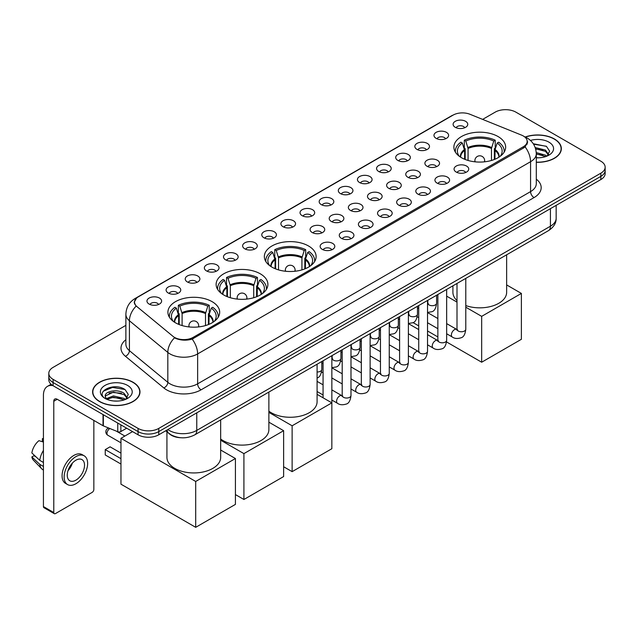 <?xml version="1.0" encoding="UTF-8"?>
<svg xmlns="http://www.w3.org/2000/svg" width="637" height="637" viewBox="0 0 637 637"><rect width="100%" height="100%" fill="white"/><g stroke="black" fill="none" stroke-linecap="round" stroke-linejoin="round"><path stroke-width="0.96" d="M308.531 245.986A25.886 14.946 0 0 0 280.32 242.753A25.886 14.946 0 0 0 264.339 256.56A25.886 14.946 0 0 0 271.927 267.126A25.886 14.946 0 0 0 300.138 270.367A25.886 14.946 0 0 0 316.119 256.56A25.886 14.946 0 0 0 308.531 245.986M260.318 273.822A25.886 14.946 0 0 0 232.107 270.582A25.886 14.946 0 0 0 216.126 284.397A25.886 14.946 0 0 0 223.706 294.963A25.886 14.946 0 0 0 251.918 298.204A25.886 14.946 0 0 0 267.898 284.397A25.886 14.946 0 0 0 260.318 273.822M212.105 301.659A25.886 14.946 0 0 0 183.894 298.419A25.886 14.946 0 0 0 167.913 312.234A25.886 14.946 0 0 0 175.494 322.8A25.886 14.946 0 0 0 203.705 326.04A25.886 14.946 0 0 0 219.685 312.234A25.886 14.946 0 0 0 212.105 301.659M498.078 136.557A25.886 14.946 0 0 0 469.867 133.316A25.886 14.946 0 0 0 453.886 147.123A25.886 14.946 0 0 0 461.467 157.697A25.886 14.946 0 0 0 489.678 160.938A25.886 14.946 0 0 0 505.659 147.123A25.886 14.946 0 0 0 498.078 136.557M436.114 138.356A7.325 4.228 180 0 1 434.665 137.154A7.325 4.228 180 0 1 437.086 131.899A7.325 4.228 180 0 1 446.473 132.369A7.325 4.228 180 0 1 447.93 137.154A7.325 4.228 180 0 1 436.114 138.356M445.582 138.794A4.395 2.54 0 0 0 444.403 137.552A4.395 2.54 0 0 0 440.071 136.915A4.395 2.54 0 0 0 437.006 138.794M416.98 149.4A7.325 4.228 180 0 1 415.531 148.206A7.325 4.228 180 0 1 417.952 142.943A7.325 4.228 180 0 1 427.339 143.421A7.325 4.228 180 0 1 428.797 148.206A7.325 4.228 180 0 1 416.98 149.4M426.448 149.838A4.395 2.54 0 0 0 425.269 148.604A4.395 2.54 0 0 0 420.938 147.959A4.395 2.54 0 0 0 417.872 149.838M397.846 160.444A7.325 4.228 180 0 1 396.397 159.25A7.325 4.228 180 0 1 398.818 153.995A7.325 4.228 180 0 1 408.206 154.465A7.325 4.228 180 0 1 409.663 159.25A7.325 4.228 180 0 1 397.846 160.444M407.314 160.882A4.395 2.54 0 0 0 406.135 159.648A4.395 2.54 0 0 0 401.804 159.003A4.395 2.54 0 0 0 398.738 160.882M378.712 171.496A7.325 4.228 180 0 1 377.263 170.294A7.325 4.228 180 0 1 379.684 165.039A7.325 4.228 180 0 1 389.072 165.509A7.325 4.228 180 0 1 390.529 170.294A7.325 4.228 180 0 1 378.712 171.496M388.18 171.934A4.395 2.54 0 0 0 387.001 170.692A4.395 2.54 0 0 0 382.67 170.055A4.395 2.54 0 0 0 379.604 171.934M359.579 182.54A7.325 4.228 180 0 1 358.129 181.346A7.325 4.228 180 0 1 360.55 176.083A7.325 4.228 180 0 1 369.938 176.56A7.325 4.228 180 0 1 371.395 181.346A7.325 4.228 180 0 1 359.579 182.54M369.046 182.978A4.395 2.54 0 0 0 367.868 181.744A4.395 2.54 0 0 0 363.536 181.099A4.395 2.54 0 0 0 360.47 182.978M340.445 193.584A7.325 4.228 180 0 1 338.995 192.39A7.325 4.228 180 0 1 341.416 187.135A7.325 4.228 180 0 1 350.804 187.604A7.325 4.228 180 0 1 352.261 192.39A7.325 4.228 180 0 1 340.445 193.584M349.912 194.022A4.395 2.54 0 0 0 348.734 192.788A4.395 2.54 0 0 0 344.402 192.143A4.395 2.54 0 0 0 341.336 194.022M321.311 204.636A7.325 4.228 180 0 1 319.862 203.434A7.325 4.228 180 0 1 322.282 198.179A7.325 4.228 180 0 1 331.678 198.648A7.325 4.228 180 0 1 333.127 203.434A7.325 4.228 180 0 1 321.311 204.636M330.778 205.074A4.395 2.54 0 0 0 329.6 203.84A4.395 2.54 0 0 0 325.268 203.195A4.395 2.54 0 0 0 322.203 205.074M302.177 215.68A7.325 4.228 180 0 1 300.728 214.486A7.325 4.228 180 0 1 303.148 209.231A7.325 4.228 180 0 1 312.544 209.7A7.325 4.228 180 0 1 313.993 214.486A7.325 4.228 180 0 1 302.177 215.68M311.644 216.118A4.395 2.54 0 0 0 310.466 214.884A4.395 2.54 0 0 0 306.134 214.239A4.395 2.54 0 0 0 303.069 216.118M283.043 226.724A7.325 4.228 180 0 1 281.594 225.53A7.325 4.228 180 0 1 284.014 220.275A7.325 4.228 180 0 1 293.41 220.744A7.325 4.228 180 0 1 294.859 225.53A7.325 4.228 180 0 1 283.043 226.724M292.51 227.162A4.395 2.54 0 0 0 291.332 225.928A4.395 2.54 0 0 0 287 225.283A4.395 2.54 0 0 0 283.935 227.162M263.909 237.776A7.325 4.228 180 0 1 262.46 236.574A7.325 4.228 180 0 1 264.888 231.319A7.325 4.228 180 0 1 274.276 231.788A7.325 4.228 180 0 1 275.725 236.574A7.325 4.228 180 0 1 263.909 237.776M273.377 238.214A4.395 2.54 0 0 0 272.198 236.98A4.395 2.54 0 0 0 267.866 236.335A4.395 2.54 0 0 0 264.801 238.214M244.775 248.82A7.325 4.228 180 0 1 243.326 247.626A7.325 4.228 180 0 1 245.755 242.371A7.325 4.228 180 0 1 255.142 242.84A7.325 4.228 180 0 1 256.592 247.626A7.325 4.228 180 0 1 244.775 248.82M254.251 249.258A4.395 2.54 0 0 0 253.064 248.024A4.395 2.54 0 0 0 248.733 247.379A4.395 2.54 0 0 0 245.667 249.258M225.641 259.864A7.325 4.228 180 0 1 224.192 258.67A7.325 4.228 180 0 1 226.621 253.415A7.325 4.228 180 0 1 236.008 253.884A7.325 4.228 180 0 1 237.458 258.67A7.325 4.228 180 0 1 225.641 259.864M235.117 260.31A4.395 2.54 0 0 0 233.93 259.068A4.395 2.54 0 0 0 229.599 258.423A4.395 2.54 0 0 0 226.533 260.31M206.507 270.916A7.325 4.228 180 0 1 205.058 269.722A7.325 4.228 180 0 1 207.487 264.459A7.325 4.228 180 0 1 216.875 264.928A7.325 4.228 180 0 1 218.324 269.722A7.325 4.228 180 0 1 206.507 270.916M215.983 271.354A4.395 2.54 0 0 0 214.796 270.12A4.395 2.54 0 0 0 210.473 269.475A4.395 2.54 0 0 0 207.399 271.354M187.374 281.96A7.325 4.228 180 0 1 185.924 280.766A7.325 4.228 180 0 1 188.353 275.51A7.325 4.228 180 0 1 197.741 275.98A7.325 4.228 180 0 1 199.19 280.766A7.325 4.228 180 0 1 187.374 281.96M196.849 282.398A4.395 2.54 0 0 0 195.663 281.164A4.395 2.54 0 0 0 191.339 280.519A4.395 2.54 0 0 0 188.265 282.398M168.24 293.004A7.325 4.228 180 0 1 166.79 291.81A7.325 4.228 180 0 1 169.219 286.554A7.325 4.228 180 0 1 178.607 287.024A7.325 4.228 180 0 1 180.056 291.81A7.325 4.228 180 0 1 168.24 293.004M177.715 293.45A4.395 2.54 0 0 0 176.529 292.208A4.395 2.54 0 0 0 172.205 291.571A4.395 2.54 0 0 0 169.139 293.45M149.106 304.056A7.325 4.228 180 0 1 147.657 302.862A7.325 4.228 180 0 1 150.085 297.598A7.325 4.228 180 0 1 159.473 298.076A7.325 4.228 180 0 1 160.922 302.862A7.325 4.228 180 0 1 149.106 304.056M158.581 304.494A4.395 2.54 0 0 0 157.395 303.26A4.395 2.54 0 0 0 153.071 302.615A4.395 2.54 0 0 0 150.006 304.494M455.248 127.304A7.325 4.228 180 0 1 453.799 126.11A7.325 4.228 180 0 1 456.219 120.855A7.325 4.228 180 0 1 465.607 121.325A7.325 4.228 180 0 1 467.064 126.11A7.325 4.228 180 0 1 455.248 127.304M464.715 127.742A4.395 2.54 0 0 0 463.537 126.508A4.395 2.54 0 0 0 459.205 125.863A4.395 2.54 0 0 0 456.14 127.742M427.029 166.249A7.325 4.228 180 0 1 425.58 165.055A7.325 4.228 180 0 1 428.008 159.799A7.325 4.228 180 0 1 437.396 160.269A7.325 4.228 180 0 1 438.845 165.055A7.325 4.228 180 0 1 427.029 166.249M436.504 166.687A4.395 2.54 0 0 0 435.318 165.453A4.395 2.54 0 0 0 430.986 164.808A4.395 2.54 0 0 0 427.921 166.687M407.895 177.293A7.325 4.228 180 0 1 406.446 176.099A7.325 4.228 180 0 1 408.874 170.843A7.325 4.228 180 0 1 418.262 171.313A7.325 4.228 180 0 1 419.711 176.099A7.325 4.228 180 0 1 407.895 177.293M417.37 177.731A4.395 2.54 0 0 0 416.184 176.497A4.395 2.54 0 0 0 411.852 175.852A4.395 2.54 0 0 0 408.787 177.731M388.761 188.345A7.325 4.228 180 0 1 387.312 187.143A7.325 4.228 180 0 1 389.74 181.887A7.325 4.228 180 0 1 399.128 182.357A7.325 4.228 180 0 1 400.577 187.143A7.325 4.228 180 0 1 388.761 188.345M398.236 188.783A4.395 2.54 0 0 0 397.05 187.549A4.395 2.54 0 0 0 392.726 186.904A4.395 2.54 0 0 0 389.653 188.783M369.627 199.389A7.325 4.228 180 0 1 368.178 198.195A7.325 4.228 180 0 1 370.607 192.939A7.325 4.228 180 0 1 379.994 193.409A7.325 4.228 180 0 1 381.444 198.195A7.325 4.228 180 0 1 369.627 199.389M379.103 199.827A4.395 2.54 0 0 0 377.916 198.593A4.395 2.54 0 0 0 373.593 197.948A4.395 2.54 0 0 0 370.519 199.827M350.493 210.433A7.325 4.228 180 0 1 349.044 209.239A7.325 4.228 180 0 1 351.473 203.983A7.325 4.228 180 0 1 360.861 204.453A7.325 4.228 180 0 1 362.31 209.239A7.325 4.228 180 0 1 350.493 210.433M359.969 210.879A4.395 2.54 0 0 0 358.782 209.637A4.395 2.54 0 0 0 354.459 208.992A4.395 2.54 0 0 0 351.393 210.879M331.359 221.485A7.325 4.228 180 0 1 329.91 220.291A7.325 4.228 180 0 1 332.339 215.027A7.325 4.228 180 0 1 341.727 215.497A7.325 4.228 180 0 1 343.176 220.291A7.325 4.228 180 0 1 331.359 221.485M340.835 221.923A4.395 2.54 0 0 0 339.648 220.689A4.395 2.54 0 0 0 335.325 220.044A4.395 2.54 0 0 0 332.259 221.923M312.226 232.529A7.325 4.228 180 0 1 310.776 231.335A7.325 4.228 180 0 1 313.205 226.079A7.325 4.228 180 0 1 322.593 226.549A7.325 4.228 180 0 1 324.042 231.335A7.325 4.228 180 0 1 312.226 232.529M321.701 232.967A4.395 2.54 0 0 0 320.515 231.733A4.395 2.54 0 0 0 316.191 231.088A4.395 2.54 0 0 0 313.125 232.967M456.219 172.054A7.325 4.228 180 0 1 454.762 170.859A7.325 4.228 180 0 1 457.191 165.596A7.325 4.228 180 0 1 466.579 166.066A7.325 4.228 180 0 1 468.028 170.859A7.325 4.228 180 0 1 456.219 172.054M465.687 172.492A4.395 2.54 0 0 0 464.508 171.257A4.395 2.54 0 0 0 460.177 170.612A4.395 2.54 0 0 0 457.111 172.492M437.086 183.098A7.325 4.228 180 0 1 435.628 181.903A7.325 4.228 180 0 1 438.057 176.648A7.325 4.228 180 0 1 447.445 177.118A7.325 4.228 180 0 1 448.894 181.903A7.325 4.228 180 0 1 437.086 183.098M446.553 183.536A4.395 2.54 0 0 0 445.374 182.301A4.395 2.54 0 0 0 441.043 181.656A4.395 2.54 0 0 0 437.977 183.536M417.952 194.142A7.325 4.228 180 0 1 416.494 192.947A7.325 4.228 180 0 1 418.923 187.692A7.325 4.228 180 0 1 428.311 188.162A7.325 4.228 180 0 1 429.76 192.947A7.325 4.228 180 0 1 417.952 194.142M427.419 194.588A4.395 2.54 0 0 0 426.241 193.345A4.395 2.54 0 0 0 421.909 192.708A4.395 2.54 0 0 0 418.843 194.588M398.818 205.194A7.325 4.228 180 0 1 397.361 203.999A7.325 4.228 180 0 1 399.789 198.736A7.325 4.228 180 0 1 409.177 199.214A7.325 4.228 180 0 1 410.626 203.999A7.325 4.228 180 0 1 398.818 205.194M408.285 205.632A4.395 2.54 0 0 0 407.107 204.397A4.395 2.54 0 0 0 402.775 203.752A4.395 2.54 0 0 0 399.71 205.632M379.684 216.238A7.325 4.228 180 0 1 378.227 215.043A7.325 4.228 180 0 1 380.655 209.788A7.325 4.228 180 0 1 390.043 210.258A7.325 4.228 180 0 1 391.492 215.043A7.325 4.228 180 0 1 379.684 216.238M389.151 216.676A4.395 2.54 0 0 0 387.973 215.441A4.395 2.54 0 0 0 383.641 214.796A4.395 2.54 0 0 0 380.576 216.676M360.55 227.282A7.325 4.228 180 0 1 359.093 226.087A7.325 4.228 180 0 1 361.521 220.832A7.325 4.228 180 0 1 370.909 221.302A7.325 4.228 180 0 1 372.358 226.087A7.325 4.228 180 0 1 360.55 227.282M370.017 227.727A4.395 2.54 0 0 0 368.839 226.485A4.395 2.54 0 0 0 364.507 225.848A4.395 2.54 0 0 0 361.442 227.727M341.416 238.334A7.325 4.228 180 0 1 339.959 237.139A7.325 4.228 180 0 1 342.387 231.876A7.325 4.228 180 0 1 351.775 232.354A7.325 4.228 180 0 1 353.232 237.139A7.325 4.228 180 0 1 341.416 238.334M350.883 238.771A4.395 2.54 0 0 0 349.705 237.537A4.395 2.54 0 0 0 345.373 236.892A4.395 2.54 0 0 0 342.308 238.771M322.282 249.378A7.325 4.228 180 0 1 320.825 248.183A7.325 4.228 180 0 1 323.254 242.928A7.325 4.228 180 0 1 332.641 243.398A7.325 4.228 180 0 1 334.099 248.183A7.325 4.228 180 0 1 322.282 249.378M331.75 249.815A4.395 2.54 0 0 0 330.571 248.581A4.395 2.54 0 0 0 326.24 247.936A4.395 2.54 0 0 0 323.174 249.815M521.56 135.124A13.186 7.612 180 0 1 523.319 135.984A13.186 7.612 180 0 1 527.181 141.366A13.186 7.612 180 0 1 523.319 146.749L193.146 337.371A13.186 7.612 180 0 1 173.017 336.36L136.891 306.572A13.186 7.612 180 0 1 134.503 302.201A13.186 7.612 180 0 1 138.364 296.818L453.074 115.122A13.186 7.612 180 0 1 469.963 114.27L521.56 135.124M180.733 437.738A14.651 8.456 180 0 1 169.753 434.147L165.684 430.795M536.298 162.3A23.688 13.68 0 0 0 561.34 148.644A23.688 13.68 0 0 0 554.405 138.97A23.688 13.68 0 0 0 525.222 137.003M133.053 382.24A23.688 13.68 0 0 0 107.231 379.278A23.688 13.68 0 0 0 92.612 391.914A23.688 13.68 0 0 0 99.547 401.581A23.688 13.68 0 0 0 125.362 404.543A23.688 13.68 0 0 0 139.989 391.914A23.688 13.68 0 0 0 133.053 382.24M527.699 141.924L525.119 146.884L523.837 147.816L192.175 339.107C186.665 340.684 181.242 340.492 175.916 338.51L174.49 337.825A17.095 11.434 129.5 0 0 167.818 352.42L129.415 320.753A19.54 11.283 180 0 1 125.879 314.28L125.879 344.195A19.54 11.283 0 0 0 129.415 350.661L167.818 382.327A19.54 11.283 0 0 0 170.007 383.832A19.54 11.283 0 0 0 197.637 383.832L530.573 191.61A19.54 11.283 0 0 0 536.298 183.639L536.298 153.724A19.54 11.283 180 0 1 530.573 161.702A17.095 9.873 -120 0 0 525.119 146.884M125.879 325.364L53.094 367.382A14.651 8.456 0 0 0 48.802 373.37L48.802 379.748A14.651 8.456 0 0 0 53.094 385.727L138.054 434.784L138.054 431.591A14.651 8.456 0 0 0 158.78 431.591L600.858 176.361A14.651 8.456 0 0 0 605.15 170.374A14.651 8.456 0 0 1 600.858 176.361L158.78 431.591A14.651 8.456 0 0 1 138.054 431.591L53.094 382.542L138.054 431.591L138.054 428.398A14.651 8.456 0 0 0 158.78 428.398L600.858 173.168A14.651 8.456 0 0 0 605.15 167.189A14.651 8.456 0 0 0 600.858 161.209L515.898 112.152A14.651 8.456 0 0 0 495.172 112.152L482.639 119.39M48.802 376.555A14.651 8.456 0 0 0 53.094 382.542A14.651 8.456 0 0 1 48.802 376.555M536.298 179.164A24.421 14.102 180 0 1 534.029 197.597L201.085 389.82A24.421 14.102 180 0 1 166.552 389.82A24.421 14.102 180 0 1 163.813 387.933L125.409 356.266A4.881 3.265 -50.5 0 0 129.415 350.661L129.415 320.753A17.095 11.434 129.5 0 1 136.039 306.206L134.168 302.193L136.581 298.092M48.802 373.37A14.651 8.456 0 0 0 53.094 379.349L138.054 428.398M138.054 434.784A14.651 8.456 0 0 0 158.78 434.784L600.858 179.546A14.651 8.456 0 0 0 605.15 173.567L605.15 167.189M536.298 162.156A23.442 13.536 0 0 0 561.101 148.644A23.442 13.536 0 0 0 554.23 139.073A23.442 13.536 0 0 0 525.429 137.09M536.298 157.657L538.687 157.817M536.258 152.593L545.463 155.157L546.753 156.192M536.298 153.859L545.694 156.583M535.207 147.561L545.463 150.085L548.632 154.472M535.606 148.811L545.463 151.351L548.377 154.799M536.298 157.801A15.925 9.197 0 0 0 548.911 155.141A15.925 9.197 0 0 0 548.911 142.139A15.925 9.197 0 0 0 530.454 140.443M547.127 156.033L549.62 151.136L546.466 146.383L533.257 143.731M533.551 144.185L546.251 146.239M535.685 149.09L542.724 149.958M536.298 154.154L542.724 155.022M99.722 401.485A23.442 13.536 0 0 0 125.274 404.415A23.442 13.536 0 0 0 139.742 391.914A23.442 13.536 0 0 0 132.878 382.343A23.442 13.536 0 0 0 107.327 379.405A23.442 13.536 0 0 0 92.851 391.914A23.442 13.536 0 0 0 99.722 401.485M113.649 400.976L117.335 401.087M106.331 398.643L113.442 395.927L124.104 398.42L125.393 399.455M106.984 399.319L113.442 397.193L124.334 399.845M106.443 399.128L105.304 396.453A11.036 6.37 0 0 0 107.088 399.407M127.273 397.735L124.104 393.355C117.479 388.411 103.847 391.46 105.304 396.453L105.264 395.967M105.328 396.612L105.638 395.792L113.442 392.129L124.104 394.622L127.026 398.069M125.776 399.303L128.268 394.399L125.115 389.645C113.943 381.619 94.085 392.201 105.551 398.69L106.116 399.033M127.559 385.409A15.925 9.197 0 0 0 105.041 385.409A15.925 9.197 0 0 0 105.041 398.412A15.925 9.197 0 0 0 127.559 398.412A15.925 9.197 0 0 0 127.559 385.409M103.226 391.245L112.574 387.407L124.9 389.502M109.062 393.109L112.574 392.472L121.372 393.228M109.062 398.173L112.574 397.536L121.372 398.292M464.612 159.242L464.612 150.443L462.319 143.03A22.367 12.915 0 0 0 458.648 155.372A22.367 12.915 0 0 0 459.213 156.216M465.185 159.473L465.185 148.676L464.317 148.174L464.317 140.196A24.421 14.102 0 0 1 495.228 140.196L493.771 141.04A22.367 12.915 0 0 0 465.774 141.04L468.068 148.453L468.068 160.46M491.469 160.46L491.469 148.453L493.771 141.04M465.79 305.577A26.865 15.511 0 0 0 492.927 305.856A26.865 15.511 0 0 0 506.638 292.335L506.638 254.8M495.228 140.196L495.228 148.174L494.36 148.676L494.36 159.473M462.319 143.03L460.862 142.194A24.421 14.102 0 0 0 455.351 151.112A24.421 14.102 0 0 0 455.423 152.203M465.774 141.04L464.317 140.196M452.907 285.822L452.907 292.335A26.865 15.511 0 0 0 457 300.56M504.122 152.203A24.421 14.102 0 0 0 504.193 151.112A24.421 14.102 0 0 0 498.675 142.194L497.218 143.03L495.084 149.512L494.925 159.242M500.324 156.216A22.367 12.915 0 0 0 500.889 155.372A22.367 12.915 0 0 0 497.218 143.03M481.668 362.222L481.668 316.358L521.385 293.426L521.385 339.29L481.668 362.222L446.553 341.942M437.866 336.933L427.523 330.961M418.732 325.889L413.047 322.601M481.668 316.358L465.79 307.193M457 302.113L446.656 296.149M506.638 284.914L521.385 293.426M275.073 268.671L275.073 259.88L272.779 252.467A22.367 12.915 0 0 0 269.109 264.801A22.367 12.915 0 0 0 269.674 265.645M275.646 268.902L275.646 258.104L274.77 257.603L274.77 249.632A24.421 14.102 0 0 1 305.688 249.632L304.223 250.468A22.367 12.915 0 0 0 276.235 250.468L278.528 257.881L278.528 269.889M301.93 269.889L301.93 257.881L304.223 250.468M268.878 411.176A26.865 15.511 0 0 0 271.235 412.728A26.865 15.511 0 0 0 300.513 416.088A26.865 15.511 0 0 0 317.091 401.764L317.091 364.229M305.688 249.632L305.688 257.603L304.812 258.104L304.812 268.902M272.779 252.467L271.322 251.623A24.421 14.102 0 0 0 265.804 260.549A24.421 14.102 0 0 0 265.884 261.632M276.235 250.468L274.77 249.632M314.574 261.632A24.421 14.102 0 0 0 314.654 260.549A24.421 14.102 0 0 0 309.136 251.623L307.679 252.467L305.545 258.94L305.386 268.671M310.784 265.645A22.367 12.915 0 0 0 311.35 264.801A22.367 12.915 0 0 0 307.679 252.467M292.128 471.651L292.128 425.787L331.845 402.863L331.845 448.719L292.128 471.651L283.632 466.746M292.128 425.787L268.878 412.37M317.091 394.343L331.845 402.863M226.86 296.508L226.86 287.709L224.566 280.304A22.367 12.915 0 0 0 220.896 292.638A22.367 12.915 0 0 0 221.461 293.482M227.425 296.738L227.425 285.941L226.557 285.44L226.557 277.461A24.421 14.102 0 0 1 257.467 277.461L256.01 278.305A22.367 12.915 0 0 0 228.022 278.305L230.315 285.718L230.315 297.726M253.717 297.726L253.717 285.718L256.01 278.305M220.665 439.012A26.865 15.511 0 0 0 223.022 440.565A26.865 15.511 0 0 0 252.292 443.925A26.865 15.511 0 0 0 268.878 429.601L268.878 392.066M257.467 277.461L257.467 285.44L256.6 285.941L256.6 296.738M224.566 280.304L223.109 279.46A24.421 14.102 0 0 0 217.591 288.378A24.421 14.102 0 0 0 217.663 289.469M228.022 278.305L226.557 277.461M266.362 289.469A24.421 14.102 0 0 0 266.433 288.378A24.421 14.102 0 0 0 260.923 279.46L259.466 280.304L257.332 286.777L257.173 296.508M262.571 293.482A22.367 12.915 0 0 0 263.137 292.638A22.367 12.915 0 0 0 259.466 280.304M243.915 499.488L243.915 453.624L283.632 430.692L283.632 476.556L243.915 499.488L235.419 494.583M243.915 453.624L220.665 440.207M268.878 422.18L283.632 430.692M178.647 324.344L178.647 315.546L176.353 308.141A22.367 12.915 0 0 0 172.683 320.475A22.367 12.915 0 0 0 173.248 321.319M179.212 324.575L179.212 313.778L178.344 313.277L178.344 305.298A24.421 14.102 0 0 1 209.255 305.298L207.797 306.142A22.367 12.915 0 0 0 179.801 306.142L182.102 313.555L182.102 325.563M205.504 325.563L205.504 313.555L207.797 306.142M166.934 431.83L166.934 457.438A26.865 15.511 0 0 0 174.809 468.402A26.865 15.511 0 0 0 204.079 471.762A26.865 15.511 0 0 0 220.665 457.438L220.665 419.902M209.255 305.298L209.255 313.277L208.387 313.778L208.387 324.575M176.353 308.141L174.888 307.297A24.421 14.102 0 0 0 169.378 316.215A24.421 14.102 0 0 0 169.45 317.306M179.801 306.142L178.344 305.298M218.149 317.306A24.421 14.102 0 0 0 218.22 316.215A24.421 14.102 0 0 0 212.71 307.297L211.253 308.141L209.119 314.614L208.952 324.344M214.35 321.319A22.367 12.915 0 0 0 214.924 320.475A22.367 12.915 0 0 0 211.253 308.141M120.958 464.039L105.248 454.961L105.248 449.618L120.958 458.688M195.702 527.325L195.702 481.461L235.419 458.529L235.419 504.393L195.702 527.325L120.958 484.176L120.958 438.312L132.568 431.615M195.702 481.461L120.958 438.312M220.665 450.017L235.419 458.529M105.248 449.618L110.082 446.824L120.958 453.106M120.871 424.863L120.871 431.544L126.659 428.199M52.927 385.632A19.54 11.283 -120 0 0 47.472 386.356A19.54 11.283 -120 0 0 43.427 395.298L43.427 506.566L53.787 512.546L53.787 401.286A4.881 2.819 60 0 1 54.798 399.049A4.881 2.819 60 0 1 57.242 399.288L103.027 425.723L103.027 414.552M53.787 512.546A2.444 1.409 120 0 0 54.288 513.669L43.929 507.689A2.444 1.409 -60 0 1 43.427 506.566M54.288 513.669A2.444 1.409 120 0 0 55.515 513.549L92.126 492.409A2.444 1.409 120 0 0 93.846 489.415L93.846 420.428M120.871 431.544A2.444 1.409 180 0 1 117.749 431.703L103.353 425.882A2.444 1.409 180 0 1 103.027 425.723M75.891 480.163A12.214 7.047 120 0 0 83.869 469.405A12.214 7.047 120 0 0 81.998 459.619A12.214 7.047 120 0 0 75.891 460.225A12.214 7.047 120 0 0 67.912 470.99A12.214 7.047 120 0 0 69.783 480.768A12.214 7.047 120 0 0 75.891 480.163M68 470.703A12.214 7.047 120 0 0 72.379 463.107M43.427 438.997L42.392 438.686L42.392 441.138L43.427 441.736M84.195 455.813L82.125 454.619A16.61 9.587 120 0 0 73.82 455.439A16.61 9.587 120 0 0 62.967 470.074A16.61 9.587 120 0 0 65.515 483.379L67.586 484.582A16.61 9.587 120 0 0 75.891 483.754A16.61 9.587 120 0 0 86.736 469.119A16.61 9.587 120 0 0 84.195 455.813A16.61 9.587 120 0 0 75.891 456.633A16.61 9.587 120 0 0 65.038 471.269A16.61 9.587 120 0 0 67.586 484.582M43.427 450.415A16.116 9.308 120 0 0 39.757 460.352L31.85 452.955A12.7 7.333 120 0 1 38.937 440.677L43.427 442.038M43.427 462.47L39.757 460.352M36.126 456.952L33.976 455.71L31.85 456.936L39.757 464.341L43.427 466.459M39.757 464.341A16.116 9.308 120 0 0 41.747 468.84A16.116 9.308 120 0 0 42.966 469.795L43.427 470.066M43.427 438.399A12.7 7.333 120 0 0 42.392 438.686M31.85 456.936A12.7 7.333 120 0 0 33.355 460.097L41.747 468.84M193.146 337.371L193.146 338.717M523.319 146.749L523.319 148.118M201.085 389.82A4.881 2.819 60 0 1 197.637 383.832L197.637 353.925A19.54 11.283 180 0 1 170.007 353.925A19.54 11.283 180 0 1 167.818 352.42L167.818 382.327A4.881 3.265 -50.5 0 1 163.813 387.933M536.298 153.724C535.964 146.701 532.882 141.438 527.038 137.926L524.569 136.724A17.095 8.002 112 0 0 524.339 136.636M192.175 339.107A17.095 9.873 60 0 1 197.637 353.925L530.573 161.702L530.573 191.61A4.881 2.819 60 0 0 534.029 197.597M136.915 297.813A17.095 9.873 -120 0 0 135.14 298.482C129.295 301.994 126.206 307.257 125.879 314.28M135.14 298.482L451.641 115.751A17.095 9.873 60 0 1 452.931 115.201M125.409 356.266A24.421 14.102 180 0 1 125.879 339.72M158.78 428.398L158.78 434.784M600.858 173.168L600.858 179.546M53.094 379.349L53.094 385.727M167.826 429.561A19.54 11.283 0 0 0 169.139 430.397A19.54 11.283 0 0 0 196.769 430.397L550.432 226.207A19.54 11.283 0 0 0 556.157 218.236C556.3 223.085 553.72 227.234 548.409 230.682L194.747 434.864A9.77 5.637 60 0 0 196.769 430.397L196.769 412.848M550.432 208.665L550.432 226.207A9.77 5.637 60 0 1 548.409 230.682M167.037 430.015A9.77 6.537 129.5 0 0 168.741 433.192L165.771 430.747M464.612 150.443A19.15 11.052 0 0 0 460.623 157.188M491.469 148.453A19.15 11.052 0 0 0 468.068 148.453M464.453 149.512A19.373 11.187 0 0 0 460.432 157.06M491.637 147.513A19.373 11.187 0 0 0 467.908 147.513M499.105 157.06A19.373 11.187 0 0 0 495.084 149.512M498.914 157.188A19.15 11.052 0 0 0 494.925 150.443M475.321 161.854A4.881 2.819 180 0 1 474.883 160.683L474.883 161.806M484.653 161.806L484.653 160.683A4.881 2.819 180 0 1 484.216 161.854M275.073 259.88A19.15 11.052 0 0 0 271.083 266.616M301.93 257.881A19.15 11.052 0 0 0 278.528 257.881M274.913 258.94A19.373 11.187 0 0 0 270.892 266.497M302.097 256.942A19.373 11.187 0 0 0 278.361 256.942M309.566 266.497A19.373 11.187 0 0 0 305.545 258.94M309.375 266.616A19.15 11.052 0 0 0 305.386 259.88M285.782 271.282A4.881 2.819 180 0 1 285.344 270.12L285.344 271.235M295.114 271.235L295.114 270.12A4.881 2.819 180 0 1 294.676 271.282M226.86 287.709A19.15 11.052 0 0 0 222.87 294.453M253.717 285.718A19.15 11.052 0 0 0 230.315 285.718M226.7 286.777A19.373 11.187 0 0 0 222.679 294.334M253.876 284.779A19.373 11.187 0 0 0 230.148 284.779M261.353 294.334A19.373 11.187 0 0 0 257.332 286.777M261.162 294.453A19.15 11.052 0 0 0 257.173 287.709M237.569 299.119A4.881 2.819 180 0 1 237.131 297.957L237.131 299.072M246.901 299.072L246.901 297.957A4.881 2.819 180 0 1 246.463 299.119M178.647 315.546A19.15 11.052 0 0 0 174.657 322.29M205.504 313.555A19.15 11.052 0 0 0 182.102 313.555M178.479 314.614A19.373 11.187 0 0 0 174.466 322.163M205.663 312.616A19.373 11.187 0 0 0 181.935 312.616M213.14 322.163A19.373 11.187 0 0 0 209.119 314.614M212.949 322.29A19.15 11.052 0 0 0 208.952 315.546M109.93 428.542A3.91 2.253 120 0 0 109.739 428.645A3.91 2.253 120 0 0 106.976 433.431A3.91 2.253 120 0 0 107.78 435.214L120.958 442.826M189.348 326.956A4.881 2.819 180 0 1 188.918 325.786L188.918 326.908M198.688 326.908L198.688 325.786A4.881 2.819 180 0 1 198.25 326.956M465.79 278.385L465.79 329.218A4.395 2.54 180 0 1 464.301 331.129A4.395 2.54 180 0 1 458.29 331.017A4.395 2.54 180 0 1 457 329.218L456.856 330.173L457.255 329.847M465.79 329.218C465.193 334.329 463.609 337.18 461.053 337.777C457.422 338.9 454.499 338.645 452.294 337.013A4.395 2.54 -60 0 1 451.617 333.493A4.395 2.54 -60 0 1 454.492 329.624A4.395 2.54 -60 0 1 454.683 329.512A4.395 2.54 -60 0 1 456.689 329.401L457.581 329.751M446.656 289.429L446.656 340.269A4.395 2.54 180 0 1 445.167 342.173A4.395 2.54 180 0 1 439.156 342.061A4.395 2.54 180 0 1 437.866 340.269L437.723 341.217L438.121 340.891M446.656 340.269C446.059 345.373 444.475 348.224 441.919 348.821C438.288 349.944 435.366 349.689 433.16 348.065A4.395 2.54 -60 0 1 432.483 344.537A4.395 2.54 -60 0 1 435.358 340.668A4.395 2.54 -60 0 1 435.549 340.564A4.395 2.54 -60 0 1 437.555 340.453L438.447 340.803M427.523 300.473L427.523 351.313A4.395 2.54 180 0 1 426.034 353.216A4.395 2.54 180 0 1 420.022 353.113A4.395 2.54 180 0 1 418.732 351.313L418.589 352.261L418.987 351.942M427.523 351.313C426.925 356.417 425.341 359.268 422.785 359.865C419.154 360.988 416.232 360.741 414.026 359.109A4.395 2.54 -60 0 1 413.349 355.589A4.395 2.54 -60 0 1 416.224 351.712A4.395 2.54 -60 0 1 416.415 351.608A4.395 2.54 -60 0 1 418.421 351.497L419.313 351.847M408.389 311.525L408.389 362.357A4.395 2.54 180 0 1 406.9 364.268A4.395 2.54 180 0 1 400.888 364.157A4.395 2.54 180 0 1 399.598 362.357L399.455 363.313L399.853 362.986M408.389 362.357C407.791 367.469 406.207 370.32 403.651 370.917C400.02 372.04 397.098 371.785 394.892 370.153A4.395 2.54 -60 0 1 394.215 366.633A4.395 2.54 -60 0 1 397.09 362.764A4.395 2.54 -60 0 1 397.281 362.652A4.395 2.54 -60 0 1 399.288 362.541L400.179 362.891M389.255 322.569L389.255 373.409A4.395 2.54 180 0 1 387.766 375.312A4.395 2.54 180 0 1 381.754 375.201A4.395 2.54 180 0 1 380.464 373.409L380.321 374.357L380.719 374.03M389.255 373.409C388.658 378.513 387.073 381.364 384.517 381.961C380.886 383.084 377.964 382.829 375.758 381.205A4.395 2.54 -60 0 1 375.082 377.677A4.395 2.54 -60 0 1 377.956 373.808A4.395 2.54 -60 0 1 378.147 373.704A4.395 2.54 -60 0 1 380.154 373.593L381.045 373.943M370.121 333.613L370.121 384.453A4.395 2.54 180 0 1 368.632 386.356A4.395 2.54 180 0 1 362.62 386.253A4.395 2.54 180 0 1 361.33 384.453L361.187 385.401L361.585 385.082M370.121 384.453C369.524 389.557 367.939 392.408 365.383 393.005C361.752 394.136 358.83 393.881 356.624 392.249A4.395 2.54 -60 0 1 355.948 388.729A4.395 2.54 -60 0 1 358.822 384.852A4.395 2.54 -60 0 1 359.013 384.748A4.395 2.54 -60 0 1 361.02 384.637L361.912 384.987M350.987 344.665L350.987 395.505A4.395 2.54 180 0 1 349.498 397.408A4.395 2.54 180 0 1 343.486 397.297A4.395 2.54 180 0 1 342.196 395.505L342.061 396.453L342.451 396.126M350.987 395.505C350.39 400.609 348.805 403.46 346.249 404.057C342.618 405.18 339.696 404.925 337.491 403.293A4.395 2.54 -60 0 1 336.814 399.773A4.395 2.54 -60 0 1 339.688 395.903A4.395 2.54 -60 0 1 339.879 395.792A4.395 2.54 -60 0 1 341.886 395.681L342.778 396.039M331.853 355.709L331.853 406.549A4.395 2.54 180 0 1 331.845 406.717M436.608 295.234L436.608 303.156A4.395 2.54 180 0 1 435.119 305.059A4.395 2.54 180 0 1 429.107 304.956A4.395 2.54 180 0 1 427.817 303.156L427.817 300.306M417.474 306.278L417.474 314.208A4.395 2.54 180 0 1 415.985 316.111A4.395 2.54 180 0 1 409.973 316A4.395 2.54 180 0 1 408.683 314.208L408.683 311.35M398.34 317.322L398.34 325.252A4.395 2.54 180 0 1 396.851 327.155A4.395 2.54 180 0 1 390.839 327.044A4.395 2.54 180 0 1 389.549 325.252L389.549 322.402M379.206 328.373L379.206 336.296A4.395 2.54 180 0 1 377.717 338.199A4.395 2.54 180 0 1 371.705 338.096A4.395 2.54 180 0 1 370.416 336.296L370.416 333.446M360.072 339.417L360.072 347.348A4.395 2.54 180 0 1 358.583 349.251A4.395 2.54 180 0 1 352.572 349.14A4.395 2.54 180 0 1 351.282 347.348L351.282 344.49M340.938 350.461L340.938 358.392A4.395 2.54 180 0 1 339.449 360.295A4.395 2.54 180 0 1 333.438 360.184A4.395 2.54 180 0 1 332.148 358.392L332.148 355.542M321.804 361.513L321.804 369.436A4.395 2.54 180 0 1 320.315 371.347A4.395 2.54 180 0 1 317.091 371.968M53.787 401.286L57.242 399.288M103.353 414.743L103.353 425.882M117.749 431.703L117.749 423.056M134.503 302.201L134.503 303.905M527.181 141.366L527.181 144.169M451.641 115.751L454.77 114.294M194.747 434.864C186.888 438.813 179.029 438.813 171.162 434.864L168.741 433.192M556.157 218.236L556.157 205.361M561.101 150.603L561.101 148.644M139.742 393.873L139.742 391.914M92.851 393.873L92.851 391.914M455.351 152.084L455.351 151.112M504.193 152.084L504.193 151.112M484.653 160.683A4.881 4.881 0 0 0 477.328 156.455A4.881 4.881 0 0 0 474.883 160.683M265.804 261.512L265.804 260.549M314.654 261.512L314.654 260.549M295.114 270.12A4.881 4.881 0 0 0 287.789 265.884A4.881 4.881 0 0 0 285.344 270.12M217.591 289.349L217.591 288.378M266.433 289.349L266.433 288.378M246.901 297.957A4.881 4.881 0 0 0 239.576 293.721A4.881 4.881 0 0 0 237.131 297.957M169.378 317.186L169.378 316.215M218.22 317.186L218.22 316.215M108.736 428.056A3.91 3.91 0 0 0 107.78 435.214M124.868 436.058L116.332 431.13M198.688 325.786A4.881 4.881 0 0 0 191.355 321.558A4.881 4.881 0 0 0 188.918 325.786M452.294 337.013L446.656 333.764M437.866 328.692L427.523 322.72M418.732 317.64L417.211 316.764M457 283.457L457 329.218M456.689 329.401L446.656 323.612M437.866 318.54L427.523 312.568M433.16 348.065L427.523 344.808M418.732 339.736L408.389 333.764M399.598 328.692L398.077 327.808M437.866 294.501L437.866 340.269M437.555 340.453L427.523 334.656M418.732 329.584L408.389 323.612M414.026 359.109L408.389 355.86M399.598 350.78L389.255 344.808M380.464 339.736L378.943 338.86M418.732 305.553L418.732 351.313M418.421 351.497L408.389 345.708M399.598 340.628L389.255 334.656M394.892 370.153L389.255 366.904M380.464 361.832L370.121 355.86M361.33 350.78L359.809 349.904M399.598 316.597L399.598 362.357M399.288 362.541L389.255 356.752M380.464 351.68L370.121 345.708M375.758 381.205L370.121 377.948M361.33 372.876L350.987 366.904M342.196 361.832L340.676 360.948M380.464 327.641L380.464 373.409M380.154 373.593L370.121 367.796M361.33 362.724L350.987 356.752M356.624 392.249L350.987 389M342.196 383.92L331.853 377.948M323.063 372.876L321.542 372M361.33 338.693L361.33 384.453M361.02 384.637L350.987 378.848M342.196 373.768L331.853 367.796M337.491 403.293L331.853 400.044M323.063 394.972L317.091 391.524M342.196 349.737L342.196 395.505M341.886 395.681L331.853 389.892M323.063 384.82L317.091 381.372M323.063 360.781L323.063 397.791M331.845 407.059L331.853 406.549M428.398 303.69L427.507 303.339M427.523 312.441L431.862 311.716C434.426 311.119 436.003 308.26 436.608 303.156M418.732 308.427L417.474 307.703M428.072 303.785L427.674 304.112L427.817 303.156M409.265 314.742L408.373 314.383M408.389 323.485L412.728 322.76C415.292 322.163 416.869 319.312 417.474 314.208M399.598 319.479L398.34 318.747M408.938 314.829L408.54 315.156L408.683 314.208M390.131 325.786L389.239 325.435M389.255 334.536L393.594 333.804C396.158 333.207 397.735 330.356 398.34 325.252M380.464 330.523L379.206 329.799M389.804 325.873L389.406 326.2L389.549 325.252M370.997 336.83L370.105 336.479M370.121 345.58L374.468 344.856C377.024 344.259 378.601 341.4 379.206 336.296M361.33 341.567L360.072 340.843M370.67 336.925L370.272 337.252L370.416 336.296M351.863 347.882L350.971 347.523M350.987 356.632L355.335 355.9C357.89 355.303 359.467 352.452 360.072 347.348M342.196 352.619L340.938 351.887M351.536 347.969L351.138 348.296L351.282 347.348M332.729 358.926L331.837 358.575M331.853 367.676L336.201 366.944C338.757 366.347 340.333 363.496 340.938 358.392M323.063 363.663L321.804 362.939M332.403 359.013L332.004 359.34L332.148 358.392M317.067 377.996C319.623 377.399 321.207 374.548 321.804 369.436M47.472 386.356L51.079 384.278"/></g></svg>
